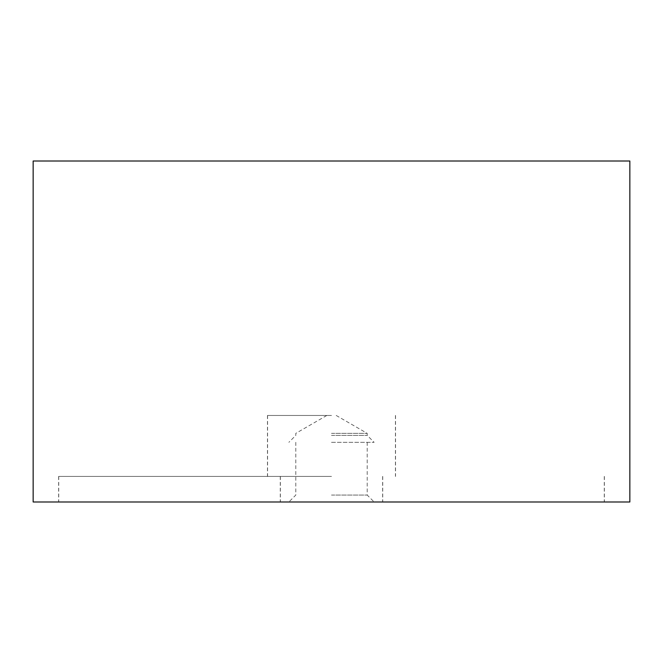 <?xml version="1.0" encoding="UTF-8"?>
<svg xmlns="http://www.w3.org/2000/svg" width="663" height="663" viewBox="0 0 663 663"><rect width="100%" height="100%" fill="white"/><g stroke="black" fill="none" stroke-linecap="round" stroke-linejoin="round"><path stroke-width="0.5" stroke-dasharray="3.31 2.49" d="M33.15 501.982L629.85 501.982M629.85 161.018L33.15 161.018M331.5 476.415L58.634 476.415L331.5 476.415M331.5 415.461L267.479 415.461L331.5 415.461M331.5 501.982L58.725 501.982L331.5 501.982M331.5 433.362L367.203 433.362L331.5 433.362M331.5 435.392L367.203 435.392L331.5 435.392M331.5 442.312L374.123 442.312L331.5 442.312M331.5 495.062L367.203 495.062L331.5 495.062M58.634 476.415L58.634 501.982M267.479 415.461L267.479 476.415M395.521 415.461L395.521 476.415M604.366 476.415L604.366 501.982M58.725 476.415L58.725 501.982M280.267 476.415L280.267 501.982M382.733 476.415L382.733 501.982M604.275 476.415L604.275 501.982M267.57 415.461L267.57 476.415M280.358 476.415L280.358 501.982M336.199 415.461L367.203 433.362L367.203 435.392L374.123 442.312M367.203 442.312L367.203 495.062L374.123 501.982M295.797 442.312L295.797 495.062L288.877 501.982M326.801 415.461L295.797 433.362L295.797 435.392L288.877 442.312M382.642 476.415L382.642 501.982M395.43 415.461L395.43 476.415"/><path stroke-width="0.99" d="M331.5 501.982L33.15 501.982L33.15 161.018L629.85 161.018L629.85 501.982L331.5 501.982"/></g></svg>
